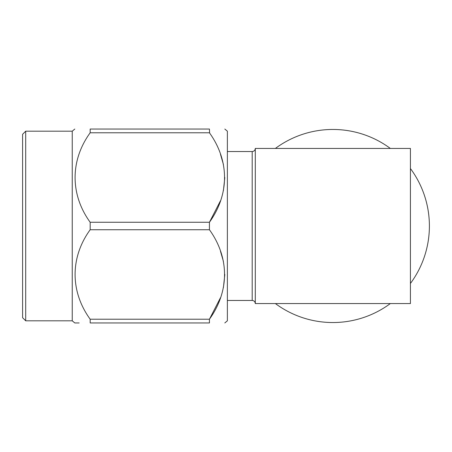 <?xml version="1.0" encoding="UTF-8"?>
<svg xmlns="http://www.w3.org/2000/svg" width="452" height="452" viewBox="0 0 452 452"><rect width="100%" height="100%" fill="white"/><g stroke="black" fill="none" stroke-linecap="round" stroke-linejoin="round"><path stroke-width="0.68" d="M255.295 148.437L410.422 148.437L410.422 303.563L255.295 303.563L255.295 148.437C255.109 150.318 254.075 151.352 252.193 151.539L227.373 151.539M275.381 148.437A96.542 96.542 0 0 1 390.336 148.437M410.422 168.523A96.542 96.542 0 0 1 410.422 283.477M390.336 303.563A96.542 96.542 0 0 1 275.381 303.563M25.702 131.187L22.6 134.289L22.6 317.711L25.702 320.813L25.702 131.187L72.241 131.187L74.795 129.046M25.702 320.813L72.241 320.813L72.241 131.187M90.174 319.219L209.434 319.219L209.434 322.954C229.559 322.954 229.559 322.954 209.434 322.954C229.559 322.954 229.559 322.954 209.434 322.954L90.174 322.954C70.071 322.954 70.071 322.954 90.174 322.954L90.174 319.219C70.009 291.438 70.133 257.335 90.174 229.735L90.174 222.265C70.009 194.484 70.133 160.381 90.174 132.781L90.174 129.046C70.071 129.046 70.071 129.046 90.174 129.046L209.434 129.046C229.559 129.046 229.559 129.046 209.434 129.046C229.559 129.046 229.559 129.046 209.434 129.046L209.609 133.046M79.151 322.954L74.795 322.954L72.241 320.813M209.434 319.219C229.497 291.337 229.627 257.804 209.434 229.735L209.445 229.757M220.469 251.227L223.418 261.403M224.813 274.477L223.418 287.551M220.469 297.732L209.451 319.197M220.469 154.268L223.418 164.449M224.813 177.523L223.418 190.597M220.469 200.773L209.451 222.243M90.174 222.265L209.434 222.265C229.497 194.377 229.627 160.85 209.434 132.781L90.174 132.781M209.434 222.265L209.434 229.735L90.174 229.735M224.813 322.954L227.373 320.813L227.373 131.187L224.813 129.046M227.373 300.461L252.193 300.461L252.193 151.539M252.193 300.461C254.058 300.631 255.092 301.665 255.295 303.563"/></g></svg>
